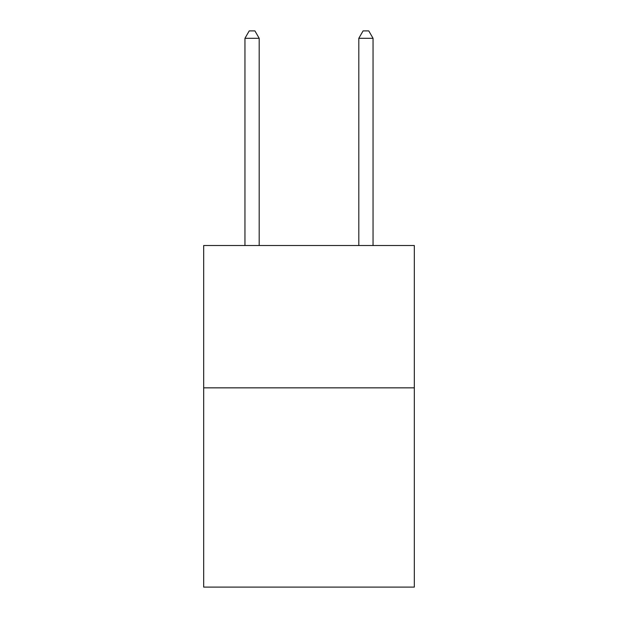 <?xml version="1.0" encoding="UTF-8"?>
<svg xmlns="http://www.w3.org/2000/svg" width="618" height="618" viewBox="0 0 618 618"><rect width="100%" height="100%" fill="white"/><g stroke="black" fill="none" stroke-linecap="round" stroke-linejoin="round"><path stroke-width="0.93" d="M414.323 387.849L414.323 587.1L203.677 587.1L203.677 245.524L414.323 245.524L414.323 387.849L203.677 387.849M259.189 245.524L259.189 38.301L244.952 38.301L244.952 245.524M244.952 38.301L249.224 30.9L254.917 30.9L259.189 38.301M373.048 245.524L373.048 38.301L358.811 38.301L358.811 245.524M358.811 38.301L363.083 30.9L368.776 30.9L373.048 38.301"/></g></svg>
